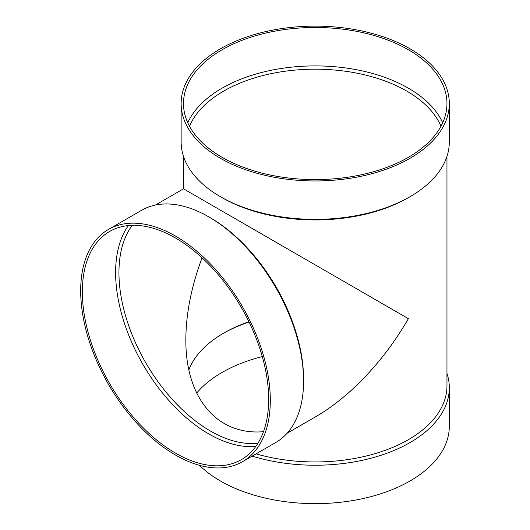 <?xml version="1.0" encoding="UTF-8"?>
<svg xmlns="http://www.w3.org/2000/svg" width="530" height="530" viewBox="0 0 530 530"><rect width="100%" height="100%" fill="white"/><g stroke="black" fill="none" stroke-linecap="round" stroke-linejoin="round"><path stroke-width="0.79" d="M449.314 103.542L449.314 141.96A134.09 77.413 180 0 1 410.041 196.696L408.378 197.657A131.738 76.055 180 0 1 222.077 197.657L220.407 196.696A134.09 77.413 180 0 1 181.141 141.96L181.141 103.542A134.09 77.413 180 0 1 263.913 32.019A134.09 77.413 180 0 1 410.041 48.8A134.09 77.413 180 0 1 449.314 103.542A134.09 77.413 180 0 1 315.224 180.955A134.09 77.413 180 0 1 181.141 103.542M446.962 156.396L446.962 385.893A131.738 76.055 180 0 1 256.096 453.859M287.141 433.222L315.224 417.004C349.774 397.142 384.005 361.009 408.378 318.669L183.493 188.826L183.493 156.396M446.962 373.378A134.09 77.413 180 0 1 449.314 387.814A134.09 77.413 180 0 1 252.154 456.131M449.314 387.814L449.314 426.233A134.09 77.413 180 0 1 350.31 500.949A134.09 77.413 180 0 1 199.499 465.333M196.643 393.108A131.738 76.055 180 0 1 262.284 356.584M222.911 333.555A131.738 76.055 180 0 1 249.067 322.048M188.852 369.88A129.386 74.697 180 0 1 223.74 333.078A129.386 74.697 180 0 1 248.921 321.75M189.495 126.246A129.386 74.697 180 0 1 280.271 71.961A129.386 74.697 180 0 1 406.715 91.061A129.386 74.697 180 0 1 440.953 126.246M263.483 431.692C217.167 435.653 185.401 397.97 185.844 339.591C185.957 313.8 191.363 286.538 202.062 257.799M187.759 122.748A131.738 76.055 180 0 1 280.721 68.555A131.738 76.055 180 0 1 408.378 88.179A131.738 76.055 180 0 1 442.696 122.748M408.378 49.76A131.738 76.055 180 0 1 446.962 103.542A131.738 76.055 180 0 1 315.224 179.597A131.738 76.055 180 0 1 183.493 103.542A131.738 76.055 180 0 1 264.815 33.277A131.738 76.055 180 0 1 408.378 49.76M410.041 196.696A134.09 77.413 180 0 1 220.407 196.696M258.031 443.093A129.386 74.704 60 0 1 165.625 391.624A129.386 74.704 60 0 1 118.945 272.572A129.386 74.704 60 0 1 132.301 225.323M255.864 446.346A131.738 76.062 60 0 1 162.452 392.935A131.738 76.062 60 0 1 115.613 272.572A131.738 76.062 60 0 1 128.399 225.568M108.458 229.437L141.722 210.224A134.09 77.42 60 0 1 208.767 216.869L210.43 217.83A131.738 76.062 60 0 1 303.584 379.169L303.584 381.09A134.09 77.42 60 0 1 275.812 442.477L242.541 461.683A134.09 77.42 60 0 1 139.218 425.762A134.09 77.42 60 0 1 80.686 290.818A134.09 77.42 60 0 1 108.458 229.437A134.09 77.42 60 0 1 242.541 306.85A134.09 77.42 60 0 1 242.541 461.683M208.767 216.869A134.09 77.42 60 0 1 303.584 381.09M82.349 291.778A131.738 76.062 60 0 1 109.63 231.471A131.738 76.062 60 0 1 241.369 307.532A131.738 76.062 60 0 1 241.369 459.649A131.738 76.062 60 0 1 139.854 424.351A131.738 76.062 60 0 1 82.349 291.778M183.493 188.826L155.403 205.044"/></g></svg>
